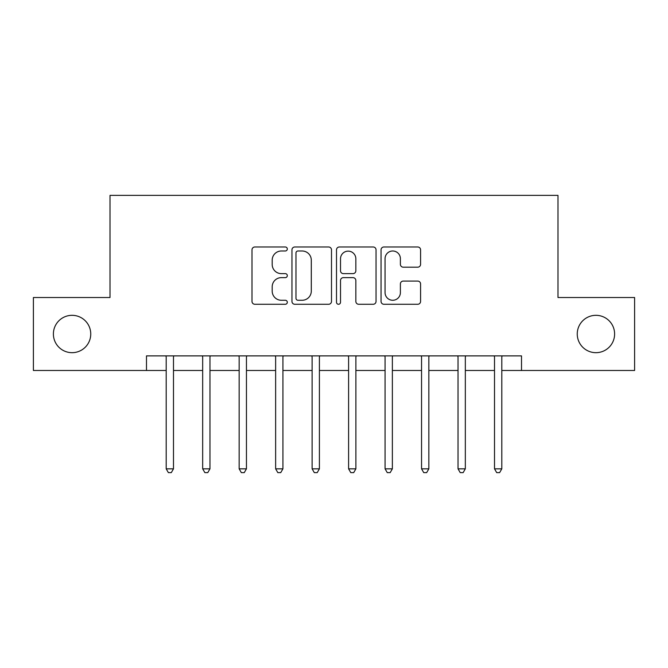 <?xml version="1.0" encoding="UTF-8"?>
<svg xmlns="http://www.w3.org/2000/svg" width="668" height="668" viewBox="0 0 668 668"><rect width="100%" height="100%" fill="white"/><g stroke="black" fill="none" stroke-linecap="round" stroke-linejoin="round"><path stroke-width="1" d="M287.307 248.989A2.004 2.004 0 0 0 285.303 246.985L254.867 246.985A2.864 2.864 0 0 0 252.003 249.849L252.003 301.41A2.864 2.864 0 0 0 254.867 304.274L285.303 304.274A2.004 2.004 0 0 0 287.307 302.27A2.004 2.004 0 0 0 285.303 300.266L281.362 300.266A9.168 9.168 0 0 1 272.193 291.098L272.193 286.806A9.168 9.168 0 0 1 281.362 277.637L285.303 277.637A2.004 2.004 0 0 0 287.307 275.634A2.004 2.004 0 0 0 285.303 273.63L281.362 273.63A9.168 9.168 0 0 1 272.193 264.461L272.193 260.161A9.168 9.168 0 0 1 281.362 250.993L285.303 250.993A2.004 2.004 0 0 0 287.307 248.989M577.252 334A18.679 18.679 0 0 0 595.931 352.679A18.679 18.679 0 0 0 614.61 334A18.679 18.679 0 0 0 595.931 315.321A18.679 18.679 0 0 0 577.252 334M53.39 334A18.679 18.679 0 0 0 72.069 352.679A18.679 18.679 0 0 0 90.748 334A18.679 18.679 0 0 0 72.069 315.321A18.679 18.679 0 0 0 53.39 334M417.717 267.183A2.864 2.864 0 0 0 420.581 264.319L420.581 249.849A2.864 2.864 0 0 0 417.717 246.985L383.916 246.985A2.864 2.864 0 0 0 381.052 249.849L381.052 301.41A2.864 2.864 0 0 0 383.916 304.274L417.717 304.274A2.864 2.864 0 0 0 420.581 301.41L420.581 283.942A2.864 2.864 0 0 0 417.717 281.078L403.255 281.078A2.864 2.864 0 0 0 400.391 283.942L400.391 292.601A7.665 7.665 0 0 1 392.726 300.266A7.665 7.665 0 0 1 385.06 292.601L385.06 258.658A7.665 7.665 0 0 1 392.726 250.993A7.665 7.665 0 0 1 400.391 258.658L400.391 264.319A2.864 2.864 0 0 0 403.255 267.183L417.717 267.183M146.492 370.481L33.4 370.481L33.4 297.519L110.011 297.519L110.011 195.373L557.989 195.373L557.989 297.519L634.6 297.519L634.6 370.481L521.508 370.481L521.508 355.885L146.492 355.885L146.492 370.481L166.19 370.481M331.495 249.849A2.864 2.864 0 0 0 328.631 246.985L294.822 246.985A2.864 2.864 0 0 0 291.958 249.849L291.958 301.41A2.864 2.864 0 0 0 294.822 304.274L328.631 304.274A2.864 2.864 0 0 0 331.495 301.41L331.495 249.849M339.369 246.985L373.178 246.985A2.864 2.864 0 0 1 376.042 249.849L376.042 301.41A2.864 2.864 0 0 1 373.178 304.274L358.708 304.274A2.864 2.864 0 0 1 355.844 301.41L355.844 280.502A2.864 2.864 0 0 0 352.98 277.637L343.385 277.637A2.864 2.864 0 0 0 340.513 280.502L340.513 302.27A2.004 2.004 0 0 1 338.509 304.274A2.004 2.004 0 0 1 336.505 302.27L336.505 249.849A2.864 2.864 0 0 1 339.369 246.985M173.488 370.481L202.671 370.481M209.969 370.481L239.152 370.481M246.45 370.481L275.634 370.481M282.923 370.481L312.115 370.481M319.404 370.481L348.596 370.481M355.885 370.481L385.077 370.481M392.366 370.481L421.55 370.481M428.848 370.481L458.031 370.481M465.329 370.481L494.512 370.481M501.81 370.481L521.508 370.481M297.978 250.993A2.004 2.004 0 0 0 295.974 252.997L295.974 298.262A2.004 2.004 0 0 0 297.978 300.266L302.128 300.266A9.168 9.168 0 0 0 311.296 291.098L311.296 260.161A9.168 9.168 0 0 0 302.128 250.993L297.978 250.993M355.844 258.8A7.665 7.665 0 0 0 348.178 251.135A7.665 7.665 0 0 0 340.513 258.8L340.513 270.757A2.864 2.864 0 0 0 343.385 273.63L352.98 273.63A2.864 2.864 0 0 0 355.844 270.757L355.844 258.8M173.847 355.885L173.697 356.261A2.922 2.922 90 0 0 173.488 357.347L173.488 468.836L166.19 468.836L166.19 357.347A2.922 2.922 90 0 0 165.981 356.261L165.831 355.885M173.488 468.836L171.3 472.627L168.378 472.627L166.19 468.836M210.328 355.885L210.178 356.261A2.922 2.922 0 0 0 209.969 357.347L209.969 468.836L202.671 468.836L202.671 357.347A2.922 2.922 0 0 0 202.462 356.261L202.312 355.885M209.969 468.836L207.773 472.627L204.859 472.627L202.671 468.836M246.809 355.885L246.659 356.261A2.922 2.922 0 0 0 246.45 357.347L246.45 468.836L239.152 468.836L239.152 357.347A2.922 2.922 0 0 0 238.944 356.261L238.793 355.885M246.45 468.836L244.254 472.627L241.34 472.627L239.152 468.836M283.29 355.885L283.14 356.261A2.922 2.922 0 0 0 282.923 357.347L282.923 468.836L275.634 468.836L275.634 357.347A2.922 2.922 0 0 0 275.416 356.261L275.274 355.885M282.923 468.836L280.735 472.627L277.821 472.627L275.634 468.836M319.772 355.885L319.621 356.261A2.922 2.922 0 0 0 319.404 357.347L319.404 468.836L312.115 468.836L312.115 357.347A2.922 2.922 0 0 0 311.898 356.261L311.756 355.885M319.404 468.836L317.216 472.627L314.302 472.627L312.115 468.836M356.244 355.885L356.102 356.261A2.922 2.922 0 0 0 355.885 357.347L355.885 468.836L348.596 468.836L348.596 357.347A2.922 2.922 0 0 0 348.379 356.261L348.228 355.885M355.885 468.836L353.698 472.627L350.784 472.627L348.596 468.836M392.726 355.885L392.584 356.261A2.922 2.922 0 0 0 392.366 357.347L392.366 468.836L385.077 468.836L385.077 357.347A2.922 2.922 0 0 0 384.86 356.261L384.71 355.885M392.366 468.836L390.179 472.627L387.265 472.627L385.077 468.836M429.207 355.885L429.056 356.261A2.922 2.922 0 0 0 428.848 357.347L428.848 468.836L421.55 468.836L421.55 357.347A2.922 2.922 0 0 0 421.341 356.261L421.191 355.885M428.848 468.836L426.66 472.627L423.746 472.627L421.55 468.836M465.688 355.885L465.538 356.261A2.922 2.922 0 0 0 465.329 357.347L465.329 468.836L458.031 468.836L458.031 357.347A2.922 2.922 0 0 0 457.822 356.261L457.672 355.885M465.329 468.836L463.141 472.627L460.227 472.627L458.031 468.836M502.169 355.885L502.019 356.261A2.922 2.922 0 0 0 501.81 357.347L501.81 468.836L494.512 468.836L494.512 357.347A2.922 2.922 0 0 0 494.303 356.261L494.153 355.885M501.81 468.836L499.622 472.627L496.7 472.627L494.512 468.836"/></g></svg>

